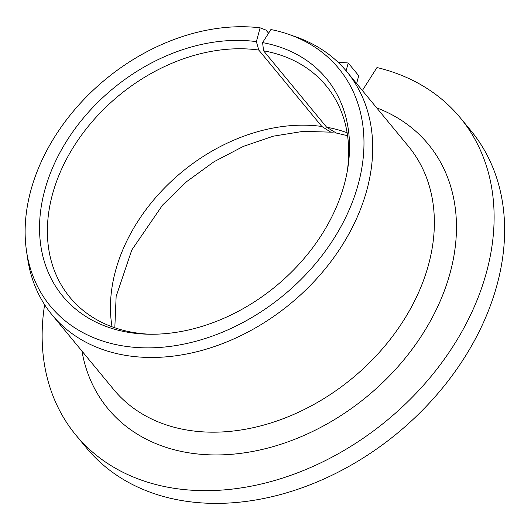 <?xml version="1.0" encoding="UTF-8"?>
<svg xmlns="http://www.w3.org/2000/svg" width="531" height="531" viewBox="0 0 531 531"><rect width="100%" height="100%" fill="white"/><g stroke="black" fill="none" stroke-linecap="round" stroke-linejoin="round"><path stroke-width="0.8" d="M268.56 33.207L265.991 30.094L260.097 27.824L256.38 41.63L258.763 50.047L321.826 126.464L330.76 132.153L333.256 132.166M346.106 70.802L348.21 62.983L358.724 75.721L356.62 83.533M258.763 50.047A166.143 124.433 -39.5 0 0 84.389 131.276A166.143 124.433 -39.5 0 0 69.893 297.314A166.143 124.433 -39.5 0 0 150.24 334.245M347.194 171.705A166.143 124.433 -39.5 0 0 326.18 85.81A166.143 124.433 -39.5 0 0 263.582 50.81L262.586 42.613L270.896 29.537A186.832 139.932 -39.5 0 1 289.236 34.528L296.285 37.011A191.067 143.104 -39.5 0 1 346.803 71.645A191.067 143.104 -39.5 0 1 290.523 303.632A191.067 143.104 -39.5 0 1 52.071 314.876A191.067 143.104 -39.5 0 1 27.652 258.703L26.55 251.309A186.832 139.932 -39.5 0 0 283.6 295.243A186.832 139.932 -39.5 0 0 289.236 34.528M256.38 41.63A170.942 128.031 -39.5 0 0 49.383 175.854A170.942 128.031 -39.5 0 0 147.81 334.198A170.942 128.031 -39.5 0 0 347.613 169.309A170.942 128.031 -39.5 0 0 262.586 42.613M347.121 132.763A166.143 124.433 -39.5 0 0 326.645 127.228L336.209 133.016L347.573 135.704M348.21 62.983A249.218 186.653 -39.5 0 0 338.207 62.392M44.617 304.675A249.218 186.653 -39.5 0 0 75.893 435.101A249.218 186.653 -39.5 0 0 386.92 420.439A249.218 186.653 -39.5 0 0 460.331 117.849A249.218 186.653 -39.5 0 0 376.977 67.537L362.374 90.516M75.893 435.101L86.407 447.839A249.218 186.653 -39.5 0 0 397.427 433.17A249.218 186.653 -39.5 0 0 470.838 130.58L460.331 117.849M326.645 127.228L263.582 50.81M260.097 27.824A186.832 139.932 -39.5 0 0 91.81 91.531A186.832 139.932 -39.5 0 0 26.55 251.309M321.826 126.464A166.143 124.433 -39.5 0 0 169.933 182.631A166.143 124.433 -39.5 0 0 112.021 326.784M52.071 314.876L113.74 389.595A191.067 143.104 -39.5 0 0 352.186 378.351A191.067 143.104 -39.5 0 0 408.472 146.37L346.803 71.645M81.94 351.071A207.681 155.543 -39.5 0 0 367.113 396.445A207.681 155.543 -39.5 0 0 376.678 107.839M114.822 327.78L116.143 296.384L131.788 250.008L162.586 205.059L186.753 181.536L214.093 161.696L243.397 146.377L273.352 136.168L303.214 131.349L330.76 132.153"/></g></svg>
